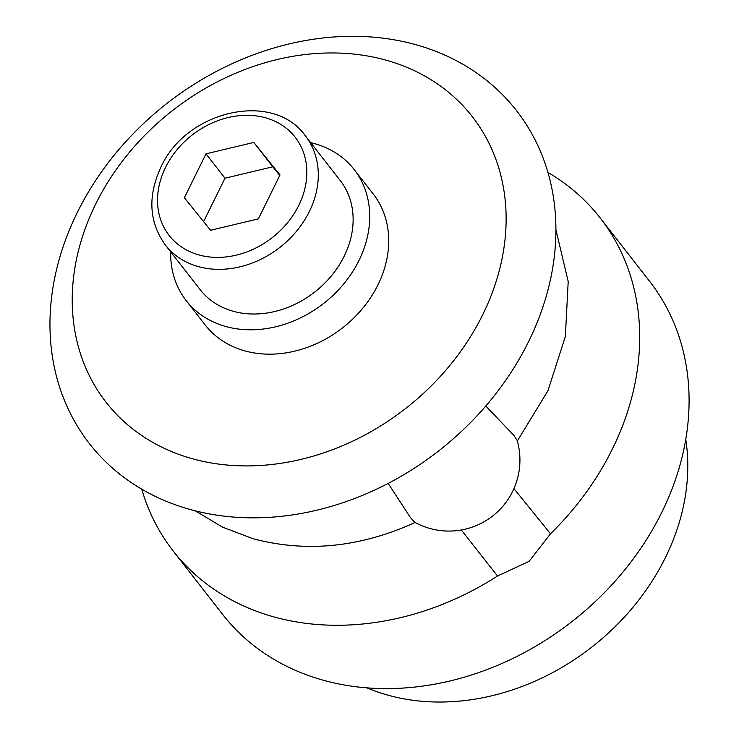 <?xml version="1.0" encoding="UTF-8"?>
<svg xmlns="http://www.w3.org/2000/svg" width="739" height="739" viewBox="0 0 739 739"><rect width="100%" height="100%" fill="white"/><g stroke="black" fill="none" stroke-linecap="round" stroke-linejoin="round"><path stroke-width="1.11" d="M366.978 687.87A221.94 180.796 -37.9 0 0 386.848 694.863A221.94 180.796 -37.9 0 0 601.13 639.484A221.94 180.796 -37.9 0 0 685.746 439.289M141.74 489.153A270.77 220.573 -37.9 0 0 173.185 551.008A270.77 220.573 -37.9 0 0 272.534 616.52A270.77 220.573 -37.9 0 0 497.532 576.014L529.087 561.354L550.509 533.798L513.928 488.608M173.185 551.008L222.587 614.349A270.77 220.573 -37.9 0 0 321.936 679.862A270.77 220.573 -37.9 0 0 623.494 571.413A270.77 220.573 -37.9 0 0 649.618 281.328L600.225 217.987A270.77 220.573 -37.9 0 0 547.904 172.409M461.302 529.974L497.532 576.014M550.509 533.798A270.77 220.573 -37.9 0 0 600.225 217.987M417.101 45.051A270.77 220.573 -37.9 0 0 77.207 212.703A270.77 220.573 -37.9 0 0 188.768 509.097A270.77 220.573 -37.9 0 0 528.662 341.446A270.77 220.573 -37.9 0 0 417.101 45.051M387.088 60.459A232.203 189.156 -37.9 0 0 95.599 204.232A232.203 189.156 -37.9 0 0 191.272 458.42A232.203 189.156 -37.9 0 0 482.761 314.638A232.203 189.156 -37.9 0 0 387.088 60.459M485.809 406.016L513.891 435.382L517.189 440.518A71.018 71.018 0 0 1 414.782 522.334L410.551 517.743L388.187 483.426M305.355 135.819L340.189 180.482A88.772 72.32 142.1 0 1 331.626 275.592A88.772 72.32 142.1 0 1 232.748 311.147A88.772 72.32 142.1 0 1 200.177 289.67L165.342 245.006A88.772 72.32 142.1 0 0 197.923 266.483A88.772 72.32 142.1 0 0 309.364 211.52A88.772 72.32 142.1 0 0 305.355 135.819C273.291 90.297 185.997 110.444 160.779 167.494C147.532 196.334 149.056 222.171 165.342 245.006M170.681 251.842A106.536 86.786 -37.9 0 0 186.173 300.588L205.174 324.948A106.536 86.786 -37.9 0 0 244.258 350.729A106.536 86.786 -37.9 0 0 362.904 308.061A106.536 86.786 -37.9 0 0 373.186 193.923L354.193 169.564A106.536 86.786 -37.9 0 0 315.1 143.791A106.536 86.786 -37.9 0 0 310.685 142.655M186.173 300.588A106.536 86.786 -37.9 0 0 225.266 326.361A106.536 86.786 -37.9 0 0 343.912 283.693A106.536 86.786 -37.9 0 0 354.193 169.564M205.987 153.841L253.8 142.433L279.998 174.94L258.382 218.864L210.578 230.272L184.371 197.756L205.987 153.841L224.989 178.201L203.613 221.635M253.8 142.433L272.793 166.792L224.989 178.201M279.758 175.429L272.793 166.792M298.796 205.35A79.895 65.087 142.1 0 1 198.495 254.816A79.895 65.087 142.1 0 1 165.573 167.356A79.895 65.087 142.1 0 1 265.874 117.889A79.895 65.087 142.1 0 1 298.796 205.35M195.29 510.852L222.624 527.184L252.849 538.648C306.168 552.883 360.299 547.47 415.235 522.418M555.894 229.644L568.199 281.55L565.363 336.467L547.941 390.737L517.328 440.98"/></g></svg>
